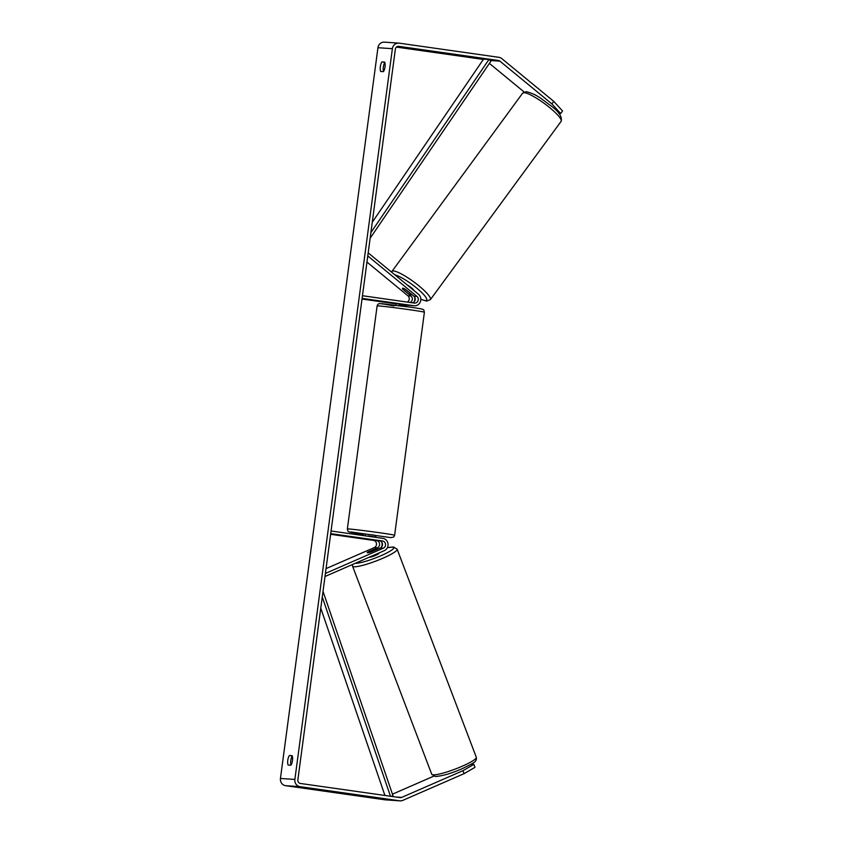 <?xml version="1.0" encoding="UTF-8"?>
<svg xmlns="http://www.w3.org/2000/svg" width="843" height="843" viewBox="0 0 843 843"><rect width="100%" height="100%" fill="white"/><g stroke="black" fill="none" stroke-linecap="round" stroke-linejoin="round"><path stroke-width="1.26" d="M410.014 302.468A3.751 3.53 93.8 0 0 410.984 295.988L402.986 289.402A5.364 1.012 36.3 0 1 402.49 288.295A5.364 1.012 36.3 0 1 402.838 288.19A5.364 1.012 36.3 0 1 405.862 289.602L413.86 296.178A3.751 3.53 -86.2 0 1 412.417 302.816M368.18 252.868L418.486 294.26A6.428 6.059 -86.2 0 1 413.902 305.735L362.111 298.38M406.695 305.155L407.949 305.335A6.428 6.059 93.8 0 0 409.519 305.335M414.261 301.699A6.428 6.059 93.8 0 0 414.577 296.968M367.769 255.935L416.927 296.388A3.751 3.53 -86.2 0 1 414.25 303.08L362.469 295.724M366.958 262.068L407.917 295.788A3.751 3.53 -86.2 0 1 407.327 302.089M396.052 303.87L362.016 299.044M414.324 305.777L411.258 305.566A6.428 6.059 -86.2 0 1 410.836 305.524L396.958 303.775M367.959 551.891A5.364 0.79 -20.8 0 0 367.2 552.671A5.364 0.79 -20.8 0 0 367.527 552.797A5.364 0.79 -20.8 0 0 370.846 552.081L380.267 547.971A3.751 3.53 93.8 0 0 379.445 540.784L364.692 538.846L376.558 540.595A3.751 3.53 -86.2 0 1 377.379 547.781L367.991 551.965M324.998 576.496L384.271 550.658A6.428 6.059 93.8 0 0 382.859 538.34L331.078 530.985M381.837 542.323A6.428 6.059 -86.2 0 1 381.521 547.054M325.409 573.43L383.333 548.182A3.751 3.53 93.8 0 0 382.511 540.995L330.719 533.64M326.051 568.614L374.324 547.571A3.751 3.53 93.8 0 0 373.491 540.395L330.635 534.304M369.139 557.255A5.364 0.79 -20.8 0 0 369.223 557.255A5.364 0.79 -20.8 0 0 374.966 555.653A5.364 0.79 -20.8 0 0 378.918 553.314L378.813 553.04M376.895 548.719A5.364 0.79 -20.8 0 0 374.292 549.215L367.601 552.133A5.364 0.79 -20.8 0 0 367.2 552.671A5.364 0.79 -20.8 0 0 367.527 552.797A5.364 0.79 -20.8 0 0 370.13 552.302L376.821 549.383A5.364 0.79 -20.8 0 0 377.221 548.856A5.364 0.79 -20.8 0 0 376.895 548.719M551.891 103.921L553.756 101.371L562.555 110.97L560.69 113.52L551.891 103.921L499.899 61.139A3.214 3.024 93.8 0 0 498.455 60.496L398.792 46.344A3.214 3.024 93.8 0 0 395.367 49.105L297.864 779.859A3.214 3.024 93.8 0 0 300.435 783.474L400.109 797.615A3.214 3.024 93.8 0 0 401.658 797.404L462.923 770.702L473.84 764.369L471.226 764.19M384.829 62.54A5.364 1.802 -81.9 0 0 383.333 67.05A5.364 1.802 -81.9 0 0 383.523 71.455M290.983 765.033A5.364 1.802 98.1 0 1 290.793 760.628A5.364 1.802 98.1 0 1 292.289 756.108M288.169 765.054A5.364 1.802 98.1 0 1 287.79 760.207A5.364 1.802 98.1 0 1 289.455 755.497L292.099 755.665A5.364 1.802 98.1 0 1 292.479 760.512A5.364 1.802 98.1 0 1 290.824 765.233L288.169 765.054M380.341 66.629A5.364 1.802 -81.9 0 0 380.72 71.476L383.365 71.655A5.364 1.802 -81.9 0 0 385.019 66.945A5.364 1.802 -81.9 0 0 384.64 62.097L381.995 61.918A5.364 1.802 -81.9 0 0 380.341 66.629M553.756 101.371L501.764 58.588A6.428 6.059 93.8 0 0 498.887 57.313L399.213 43.162A6.428 6.059 93.8 0 0 392.374 48.683L294.871 779.427A6.428 6.059 93.8 0 0 300.013 786.656L399.677 800.808A6.428 6.059 93.8 0 0 402.796 800.376L464.05 773.674L462.923 770.702M398.802 43.119L384.376 42.15A6.428 6.059 93.8 0 0 377.949 47.714L280.445 778.468A6.428 6.059 93.8 0 0 285.598 785.687L385.262 799.838A6.428 6.059 93.8 0 0 385.683 799.881L400.098 800.85M483.334 59.431L396.421 47.092M392.459 794.169L433.734 776.171M473.84 764.369L474.978 767.341L464.05 773.674M560.69 113.52L558.814 113.394M524.135 91.982L489.393 63.394M384.745 62.308L381.995 61.918M292.205 755.886L289.455 755.497M407.074 284.881A5.364 1.012 36.3 0 1 413.955 290.529M410.91 293.88A5.364 1.012 36.3 0 1 411.131 294.629A5.364 1.012 36.3 0 1 410.783 294.734A5.364 1.012 36.3 0 1 408.381 293.712L402.712 289.044A5.364 1.012 36.3 0 1 402.49 288.295A5.364 1.012 36.3 0 1 402.838 288.19A5.364 1.012 36.3 0 1 405.23 289.212L410.973 293.796M365.103 535.811L365.335 534.072L372.448 534.894L375.957 535.484L375.715 537.318M368.085 536.243L375.219 537.254M374.84 540.152L364.692 538.846L374.84 540.152M406.231 304.871L406.157 305.419L399.024 304.407L399.087 303.87M368.128 535.948L375.261 536.959M370.888 232.584L488.951 59.484L483.545 59.126L372.258 222.278M488.951 59.484L490.995 61.044L370.13 238.242M390.478 796.256L322.258 597.044M384.924 795.465L320.772 608.151M391.236 796.361L392.975 795.676L323.017 591.386M410.984 295.988L407.917 295.788M413.902 305.735L410.836 305.524M416.927 296.388L413.86 296.178M376.558 540.595L373.491 540.395M377.379 547.781L374.324 547.571M382.511 540.995L379.445 540.784M383.333 548.182L380.267 547.971M433.176 774.843A23.846 3.52 159.2 0 1 431.721 774.243L435.336 776.498C442.449 776.034 451.532 773.379 462.575 768.531C474.114 762.63 476.927 762.061 476.306 757.277A23.846 3.52 159.2 0 1 458.708 767.699A23.846 3.52 159.2 0 1 433.176 774.843M431.721 774.243L352.564 566.18A23.846 3.52 -20.8 0 0 354.018 566.781A23.846 3.52 -20.8 0 0 379.54 559.636A23.846 3.52 -20.8 0 0 397.137 549.215L476.306 757.277M387.306 547.781A21.17 3.13 159.2 0 1 392.395 547.16A21.17 3.13 159.2 0 1 381.025 555.695A21.17 3.13 159.2 0 1 355.409 563.282A21.17 3.13 159.2 0 1 355.325 563.272M392.374 48.683L377.949 47.714M294.871 779.427L280.445 778.468M401.658 797.404L395.862 797.014M498.455 60.496L489.488 59.895M499.899 61.139L490.268 60.496M300.013 786.656L285.598 785.687M399.677 800.808L385.262 799.838M561.111 121.36A23.846 4.5 -143.7 0 0 547.276 105.691A23.846 4.5 -143.7 0 0 524.198 92.709A23.846 4.5 -143.7 0 0 522.639 93.151L526.359 91.666C537.518 94.616 542.091 99.463 550.49 105.491C558.825 111.476 562.365 116.766 561.111 121.36L430.394 299.623L426.684 301.109L420.805 299.254M522.639 93.151L391.932 271.425A23.846 4.5 36.3 0 1 393.481 270.972A23.846 4.5 36.3 0 1 416.558 283.965A23.846 4.5 36.3 0 1 430.394 299.623M420.805 299.139A21.17 3.994 -143.7 0 0 425.304 300.561A21.17 3.994 -143.7 0 0 417.717 288.938A21.17 3.994 -143.7 0 0 394.945 274.892M424.398 312.226A23.846 0.558 -172.4 0 0 408.781 309.613A23.846 0.558 -172.4 0 0 377.116 305.914C377.527 304.534 378.317 303.754 379.508 303.585L408.254 306.894C427.485 309.581 423.038 309.307 424.398 312.226L394.556 535.663L393.512 537.128L390.741 537.613L350.909 531.975L363.502 534.293C344.271 531.617 348.717 531.88 347.358 528.972A23.846 0.558 7.6 0 1 379.023 532.66A23.846 0.558 7.6 0 1 394.64 535.273M393.997 305.935L381.373 303.617L408.233 306.894M352.564 566.18L352.395 564.557M387.337 547.718L393.523 546.959L397.137 549.215M391.932 271.425L391.542 272.099M347.358 528.972L377.116 305.914M406.495 306.652L406.716 304.945M395.862 305.229L396.084 303.585"/></g></svg>
